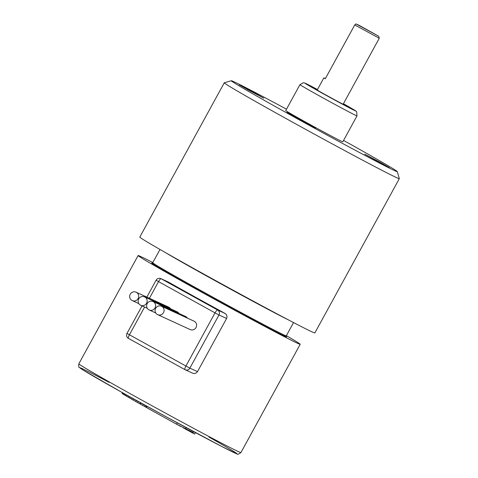 <?xml version="1.0" encoding="UTF-8"?>
<svg xmlns="http://www.w3.org/2000/svg" width="478" height="478" viewBox="0 0 478 478"><rect width="100%" height="100%" fill="white"/><g stroke="black" fill="none" stroke-linecap="round" stroke-linejoin="round"><path stroke-width="0.72" d="M286.388 335.67A92.397 1.637 -151.3 0 1 300.202 344.291A92.397 1.637 -151.3 0 1 198.836 290.606A92.397 1.637 -151.3 0 1 138.112 255.551A92.397 1.637 -151.3 0 1 152.817 262.547M192.246 372.983C194.367 373.957 196.117 373.509 197.492 371.633L226.596 318.473C227.432 316.311 226.871 314.602 224.893 313.341A92.397 1.637 -151.3 0 1 168.405 282.086L161.122 278.752L217.609 310.001L224.893 313.341M170.503 308.764A4.619 4.481 -65.4 0 0 168.609 307.091L136.093 292.189A4.619 4.481 114.6 0 1 138.094 298.559A4.619 4.481 114.6 0 1 132.245 300.59A4.619 4.481 114.6 0 1 130.249 294.221A4.619 4.481 114.6 0 1 136.093 292.189M178.975 313.454A4.619 4.481 -65.4 0 0 177.081 311.781L144.571 296.88A4.619 4.481 114.6 0 1 146.567 303.249A4.619 4.481 114.6 0 1 140.717 305.275A4.619 4.481 114.6 0 1 138.722 298.905A4.619 4.481 114.6 0 1 144.571 296.88M187.448 318.139A4.619 4.481 -65.4 0 0 185.554 316.466L153.044 301.564A4.619 4.481 114.6 0 1 155.039 307.934A4.619 4.481 114.6 0 1 149.19 309.965A4.619 4.481 114.6 0 1 147.194 303.596A4.619 4.481 114.6 0 1 153.044 301.564M157.668 314.655L190.178 329.557A4.619 4.481 -65.4 0 0 196.028 327.526A4.619 4.481 -65.4 0 0 194.026 321.156L161.516 306.255A4.619 4.481 114.6 0 1 163.512 312.624A4.619 4.481 114.6 0 1 157.668 314.655A4.619 4.481 114.6 0 1 155.667 308.286A4.619 4.481 114.6 0 1 161.516 306.255M122.368 393.34L121.992 393.131L122.29 392.581M193.733 431.694L193.273 432.524L176.567 424.195L146.435 407.525L147.087 406.336M146.453 407.495L146.322 407.423A40.032 0.711 -151.3 0 1 145.665 407.059L146.298 405.9M145.7 406.993L142.599 405.356A40.032 0.711 -151.3 0 1 140.496 404.179L141.118 403.044M140.532 404.107L137.67 402.596A40.032 0.711 -151.3 0 1 135.764 401.52L136.367 400.421M135.806 401.448L133.26 400.098A40.032 0.711 -151.3 0 1 131.599 399.154L132.179 398.096M131.635 399.088L129.472 397.929A40.032 0.711 -151.3 0 1 128.104 397.134L128.654 396.137M128.14 397.075L126.413 396.143A40.032 0.711 -151.3 0 1 125.373 395.527L125.887 394.589M125.409 395.467L124.161 394.792A40.032 0.711 -151.3 0 1 123.473 394.362L123.945 393.508M123.509 394.308L122.768 393.902A40.032 0.711 -151.3 0 1 122.458 393.681L122.876 392.91M122.488 393.621L122.284 393.508A40.032 0.711 -151.3 0 1 122.284 393.496L122.667 392.796L122.284 393.508M146.322 407.423L146.955 406.264M142.599 405.356L143.227 404.209M137.67 402.596L138.285 401.478M133.26 400.098L133.846 399.022M129.472 397.929L130.034 396.901M126.413 396.143L126.939 395.181M124.161 394.792L124.65 393.902M122.768 393.902L123.21 393.101M180.582 426.388L173.771 422.689M164.605 417.581L173.789 422.66M195.418 432.596L194.606 434.084L183.116 427.744M186.157 429.65L186.324 429.34M152.685 410.984L142.892 405.505M142.725 405.416L132.484 399.656M163.41 416.918L153.396 411.373M355.985 23.9L378.69 36.232L359.217 25.382L355.985 23.9L354.742 24.952L379.275 38.246L343.12 104.282M325.399 78.547L323.881 77.854L325.285 78.756L354.742 24.952M379.078 161.839L368.938 156.473L382.723 164.151L379.078 161.839M379.89 162.215L365.7 154.693L385.059 165.484L388.393 167.115L379.89 162.215M249.474 90.527L259.608 95.893L245.829 88.221L249.474 90.527M248.662 90.157L262.852 97.667L251.613 91.256L240.165 85.245L248.662 90.157M286.501 109.181A94.614 1.679 28.7 0 0 231.31 80.728A94.614 1.679 28.7 0 0 293.468 116.644A94.614 1.679 28.7 0 0 397.266 171.59A94.614 1.679 28.7 0 0 343.562 140.424M397.266 171.59L399.321 178.611A99.788 1.769 -151.3 0 1 399.321 178.647A99.788 1.769 -151.3 0 1 289.847 120.665A99.788 1.769 -151.3 0 1 224.26 82.802A99.788 1.769 -151.3 0 1 224.29 82.778L231.31 80.728M304.844 121.86L315.534 128.032L311.256 125.923L287.003 112.414L304.844 121.86M399.321 178.647L314.853 332.933A99.788 1.769 -151.3 0 1 205.373 274.952A99.788 1.769 -151.3 0 1 139.791 237.088L224.26 82.802M343.306 103.941A18.481 0.329 -151.3 0 1 346.454 105.883A18.481 0.329 -151.3 0 1 330.089 97.297A18.481 0.329 -151.3 0 1 314.04 88.137A18.481 0.329 -151.3 0 1 317.374 89.739M299.945 84.636L285.748 110.567A32.522 0.574 28.7 0 0 307.121 122.906A32.522 0.574 28.7 0 0 342.804 141.805L357 115.873A32.522 0.574 -151.3 0 1 321.318 96.974A32.522 0.574 -151.3 0 1 299.945 84.636L303.47 82.712L304.145 82.819L317.488 89.529A28.829 0.508 28.7 0 0 305.197 83.381A28.829 0.508 28.7 0 0 323.905 94.106A28.829 0.508 28.7 0 0 353.529 109.982A28.829 0.508 28.7 0 0 343.425 103.726L356.11 111.219L356.666 111.798L357 115.873M380.135 162.323L389.367 167.653L385.674 165.83L364.726 154.167L380.135 162.323M248.417 90.043L239.185 84.714L244.013 87.133L263.826 98.205L248.417 90.043M283.902 334.917A76.874 1.362 -151.3 0 1 218.5 301.116A76.874 1.362 -151.3 0 1 154.788 264.232M138.112 255.551L78.84 363.812A92.397 1.637 28.7 0 0 159.096 409.622A92.397 1.637 28.7 0 0 240.93 452.558L300.202 344.291M288.455 319.913A76.139 1.35 -151.3 0 1 210.218 277.987A76.139 1.35 -151.3 0 1 164.976 252.306M159.987 249.45L152.727 262.709A76.139 1.35 28.7 0 0 202.768 291.598A76.139 1.35 28.7 0 0 286.292 335.837L286.34 336.578M208.976 437.035A89.44 1.583 -151.3 0 1 215.16 443.052A89.44 1.583 -151.3 0 1 100.733 380.404A89.44 1.583 -151.3 0 1 109.127 382.37M184.932 369.631L128.468 338.388A3.699 0.89 119 0 0 128.468 338.388A3.699 0.89 119 0 1 129.43 334.779L185.924 366.029L215.022 312.869L158.535 281.62L149.405 298.29M226.596 318.473L218.978 314.978L189.874 368.138L197.492 371.633M144.601 307.061L129.43 334.779L126.999 333.375A3.699 3.699 0 0 0 128.451 338.382L184.944 369.637A3.699 0.89 119 0 0 184.962 369.643A3.699 3.699 0 0 0 185.195 369.763A3.699 3.585 114.6 0 1 184.962 369.643A3.699 0.89 119 0 1 185.924 366.029L189.874 368.138A3.699 3.585 114.6 0 1 185.195 369.763L192.491 373.109M217.609 310.001A3.699 3.585 114.6 0 1 218.978 314.978L215.022 312.869A3.699 0.89 119 0 1 217.609 310.001M168.184 281.978L160.883 278.632A3.699 3.585 114.6 0 1 161.122 278.752A3.699 0.89 119 0 0 158.535 281.62L156.103 280.216L146.848 297.119M185.47 428.945L186.187 427.637M176.567 424.195L177.308 422.845M144.41 406.288L145.007 405.195M139.863 403.743L140.442 402.673M135.77 401.43L136.332 400.397M293.552 322.578L286.292 335.837M152.727 262.709L152.076 263.073M78.84 363.812C78.571 366.465 78.78 367.702 79.468 367.516L82.993 369.972L120.731 391.709L166.219 416.816L222.216 446.721L236.969 453.873C237.213 454.721 238.534 454.285 240.93 452.558M126.999 333.375L142.05 305.89M160.883 278.632A3.699 3.699 0 0 0 156.103 280.216M155.768 312.982L149.19 309.965M147.296 308.292L140.717 305.275M138.823 303.608L132.245 300.59M378.69 36.232L379.275 38.24M323.881 77.854L317.183 90.085"/></g></svg>

